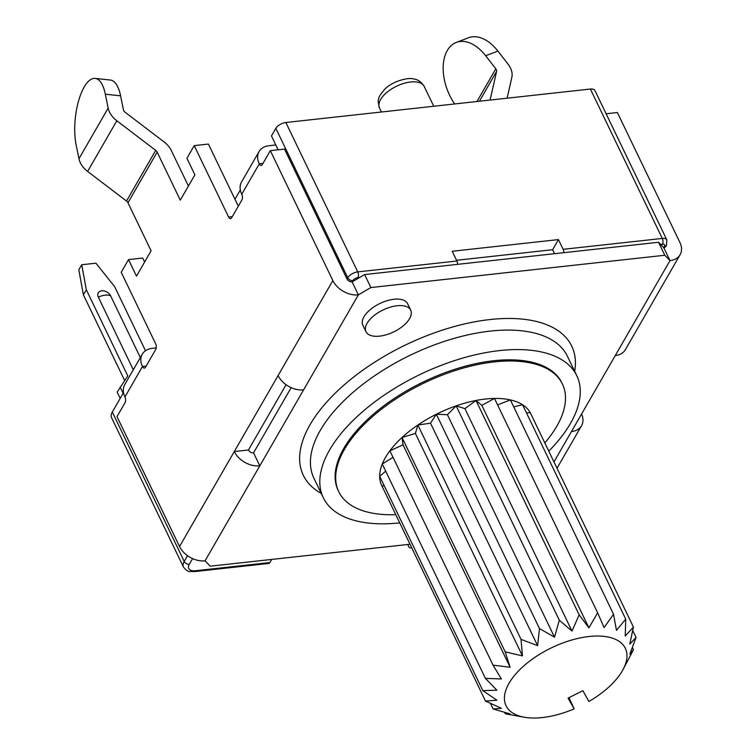 <?xml version="1.0" encoding="UTF-8"?>
<svg xmlns="http://www.w3.org/2000/svg" width="755" height="755" viewBox="0 0 755 755"><rect width="100%" height="100%" fill="white"/><g stroke="black" fill="none" stroke-linecap="round" stroke-linejoin="round"><path stroke-width="1.13" d="M271.725 559.436L269.922 562.56A4.134 2.105 83.7 0 1 268.818 563.428L194.45 571.601A4.134 2.105 -96.3 0 0 195.564 570.733L269.922 562.56M367.1 323.272A24.821 12.184 154.3 0 0 365.986 331.709A24.821 12.184 154.3 0 0 393.638 331.926A24.821 12.184 154.3 0 0 410.72 310.182A24.821 12.184 154.3 0 0 390.175 307.191A24.821 12.184 154.3 0 0 367.1 323.272M407.691 544.497L408.549 546.28A4.134 2.105 -96.3 0 0 410.465 547.866A4.134 2.105 -96.3 0 0 411.437 547.215M563.815 252.68A4.134 2.105 -96.3 0 0 563.136 249.329L558.455 239.59L552.613 249.716L554.529 253.699M456.548 260.277L552.613 249.716M558.455 239.59L452.217 251.264L456.907 261.003A4.134 2.105 83.7 0 1 457.577 264.344M590.391 89.043L662.295 238.438A8.277 4.058 154.3 0 1 666.825 239.92L594.931 90.525A8.277 4.058 154.3 0 0 590.391 89.043L285.852 122.499A8.277 4.058 154.3 0 0 275.849 128.35L271.47 135.947L278.133 149.801M123.518 392.609L112.316 412.041A16.544 8.126 154.3 0 0 111.57 417.666L183.465 567.062C188.797 573.555 189.543 570.94 194.45 571.601M240.326 189.967L234.965 199.273M270.328 150.651L262.296 164.59A4.134 2.105 83.7 0 1 261.183 165.449A4.134 2.105 83.7 0 1 259.276 163.873A20.687 14.638 -150 0 1 259.059 151.595L241.534 181.993A20.687 14.638 30 0 0 241.751 194.271A4.134 2.105 83.7 0 1 241.855 200.047L231.634 217.78A4.134 2.105 83.7 0 1 230.52 218.648A4.134 2.105 83.7 0 1 228.614 217.062L194.224 145.611L186.929 158.276L194.884 174.83L180.285 200.16L157.163 152.114L127.963 202.774L151.085 250.82L136.485 276.151L128.52 259.597L121.215 272.262L155.605 343.714A4.134 2.105 83.7 0 1 155.709 349.499L145.488 367.232A4.134 2.105 83.7 0 1 144.375 368.091A4.134 2.105 83.7 0 1 142.469 366.515A20.687 14.638 -150 0 1 142.251 354.237L124.726 384.635A20.687 14.638 30 0 0 124.943 396.913A4.134 2.105 83.7 0 1 125.047 402.689L117.016 416.628L179.539 546.535L234.295 451.547L248.461 449.989A4.134 2.926 -150 0 0 253.557 452.849L291.147 387.645L253.557 452.849L259.814 465.835L303.614 389.844A20.687 14.638 30 0 1 278.095 375.556L332.851 280.567L270.328 150.651L284.493 149.103L347.017 279.01A4.134 2.926 -150 0 0 352.123 281.87L358.37 294.856A20.687 14.638 -150 0 1 332.851 280.567M179.539 546.535A20.687 14.638 30 0 0 205.058 560.823L210.258 566.184L410.012 544.242M606.114 113.76L617.373 112.523L679.896 242.44A20.687 14.638 -150 0 1 680.104 254.709L625.348 349.697A20.687 14.638 -150 0 1 615.249 355.605L571.441 431.596A20.687 14.638 -150 0 0 581.548 425.688L557.001 468.27M680.104 254.709A20.687 14.638 -150 0 1 669.996 260.617L664.796 255.256L370.875 287.551L358.37 294.856L303.614 389.844M410.72 310.182L407.587 303.68A24.821 12.184 154.3 0 0 387.051 300.698A24.821 12.184 154.3 0 0 363.976 316.779A24.821 12.184 154.3 0 0 362.853 325.207L365.986 331.709M615.249 355.605L669.996 260.617L663.749 247.631L658.549 242.27L364.627 274.565L352.123 281.87L352.849 280.596A4.134 2.029 154.3 0 1 357.851 277.68L359.625 277.481M658.549 242.27L664.796 255.256M364.627 274.565L370.875 287.551M259.059 151.595A20.687 14.638 -150 0 1 269.167 145.687L275.801 144.96M142.251 354.237A20.687 14.638 -150 0 1 152.359 348.329L156.219 347.904M548.772 451.169A140.656 69.054 154.3 0 0 576.782 375.707A140.656 69.054 154.3 0 0 460.38 358.785A140.656 69.054 154.3 0 0 329.633 449.933A140.656 69.054 154.3 0 0 323.291 497.705A140.656 69.054 154.3 0 0 399.735 522.894M544.817 442.949A124.113 60.928 154.3 0 0 562.428 384.05L561.871 382.879A124.113 60.928 154.3 0 0 459.163 367.949A124.113 60.928 154.3 0 0 343.799 448.376A124.113 60.928 154.3 0 0 338.202 490.523L338.759 491.694A124.113 60.928 154.3 0 0 395.78 514.674M666.825 239.92L666.495 245.177L665.768 246.451A4.134 2.926 -150 0 1 663.749 247.631L664.476 246.366A4.134 2.029 154.3 0 0 662.399 244.214L660.625 244.412M581.595 413.985A20.687 14.638 -150 0 1 581.548 425.688M507.105 98.197L511.843 77.378A20.687 14.638 30 0 0 508.058 64.156L497.885 51.076L485.663 55.738A41.374 25.33 -110.9 0 0 456.322 42.412A41.374 25.33 -110.9 0 0 454.661 103.954M456.322 42.412L468.553 37.75A41.374 25.33 69.1 0 1 497.885 51.076M485.663 55.738L495.827 68.818A4.134 2.926 -150 0 1 496.582 71.461L490.08 100.066M157.163 152.114A4.134 2.926 30 0 0 155.709 150.377L116.827 120.772A20.687 14.638 -150 0 1 108.154 108.097L105.341 94.205A41.374 15.477 -83.9 0 0 95.158 78.397L110.419 80.039A41.374 15.477 96.1 0 1 120.602 95.847L123.414 109.739A4.134 2.926 30 0 0 125.151 112.268L164.024 141.883A20.687 14.638 -150 0 1 171.328 150.556L188.42 186.06M194.224 145.611L208.389 144.063L238.306 206.209M248.461 449.989L286.07 384.729L248.461 449.989M128.52 259.597L142.686 258.05L144.611 262.051M205.058 560.823L259.814 465.835A20.687 14.638 30 0 1 234.295 451.547L278.095 375.556M127.963 202.774A4.134 2.926 30 0 0 126.5 201.038L87.627 171.432A20.687 14.638 -150 0 1 78.954 158.758L76.132 144.866A41.374 15.477 -83.9 0 1 78.633 100.736A41.374 15.477 -83.9 0 1 95.158 78.397M120.187 398.376L117.176 392.109L127.803 375.943L86.325 289.76L83.399 294.827L78.822 269.809L81.738 264.741L95.904 263.184L114.656 286.645L145.498 350.745M124.632 380.501L83.399 294.827M123.112 393.308L120.092 387.041M86.325 289.76L81.738 264.741M140.326 357.568L110.589 295.762A7.163 5.068 30 0 0 101.746 290.817A7.163 5.068 30 0 0 98.32 297.111L133.295 369.78M574.13 708.879A66.195 32.493 154.3 0 1 524.366 717.25A66.195 32.493 154.3 0 1 515.665 674.083A66.195 32.493 154.3 0 1 594.6 636.087A66.195 32.493 154.3 0 1 622.913 669.817A66.195 32.493 154.3 0 1 588.928 701.48L582.869 690.702L568.071 698.111L574.13 708.879L568.987 697.648M622.913 669.817L633.473 649.715L629.83 654.113L636.059 637.475L629.802 644.109L633.417 627.037L625.244 636.003L625.725 619.119L616.467 630.368L613.532 614.268L510.371 399.914A82.739 40.619 154.3 0 0 494.487 398.451A82.739 40.619 154.3 0 0 475.99 400.48L579.151 614.834L588.909 627.839L597.639 612.805L494.487 398.451L481.841 405.369L588.909 627.839M597.639 612.805L604.076 627.584L613.532 614.268M464.929 408.644L475.99 400.48A82.739 40.619 154.3 0 0 456.162 405.869A82.739 40.619 154.3 0 0 436.343 414.24A82.739 40.619 154.3 0 0 417.874 425.027A82.739 40.619 154.3 0 0 402.028 437.494A82.739 40.619 154.3 0 0 389.882 450.801L403.038 444.799L402.028 437.494L415.392 433.427L417.874 425.027L430.529 423.168L436.343 414.24L447.432 414.712L456.162 405.869L464.929 408.644L571.997 631.114L579.151 614.834M571.997 631.114L559.323 620.223L554.5 637.182L539.495 628.594L537.598 645.638L521.035 639.381L522.46 655.897L505.189 651.848L510.106 667.269L493.043 665.146L501.386 678.971L485.418 678.377L496.884 690.212L482.841 690.617L496.913 700.225L485.484 701.055L501.462 708.322L493.166 708.973L510.238 713.956L505.359 713.824L524.366 717.25M632.407 647.507L633.473 649.715M632.728 630.548L636.059 637.475M526.509 412.947L530.255 412.683L633.417 627.037M513.721 406.87L522.573 404.765L625.725 619.119M497.583 404.888L510.371 399.914A82.739 40.619 154.3 0 1 522.573 404.765A82.739 40.619 154.3 0 1 530.255 412.683M475.99 400.48L481.841 405.369M456.162 405.869L559.323 620.223M447.432 414.712L554.5 637.182M436.343 414.24L539.495 628.594M430.529 423.168L537.598 645.638M417.874 425.027L521.035 639.381M415.392 433.427L522.46 655.897M402.028 437.494L505.189 651.848M403.038 444.799L510.106 667.269M485.418 678.377L382.257 464.023A82.739 40.619 154.3 0 1 385.465 457.473A82.739 40.619 154.3 0 1 389.882 450.801L493.043 665.146M482.841 690.617L379.68 476.273A82.739 40.619 154.3 0 1 382.257 464.023L393.015 457.313M485.484 701.055L382.323 486.711A82.739 40.619 154.3 0 1 379.68 476.273L385.711 471.195M382.323 486.711L383.833 484.908M490.486 703.424L493.166 708.973M504.699 712.446L505.359 713.824M562.428 384.05A124.113 60.928 154.3 0 0 459.729 369.12A124.113 60.928 154.3 0 0 344.356 449.546A124.113 60.928 154.3 0 0 338.759 491.694M192.591 558.624L189.316 564.296A12.41 6.097 154.3 0 0 195.564 570.733M666.495 245.177A4.134 2.926 -150 0 1 664.476 246.366M563.136 249.329L662.295 238.438A4.134 2.105 83.7 0 1 662.399 244.214M456.907 261.003L357.747 271.894A4.134 2.105 83.7 0 1 357.851 277.68M285.852 122.499L357.747 271.894A8.277 4.058 154.3 0 0 347.744 277.746A4.134 2.926 30 0 0 352.849 280.596M275.849 128.35L347.744 277.746L347.017 279.01M187.514 555.708L184.211 561.437A4.134 2.926 30 0 0 189.316 564.296M112.316 412.041L184.211 561.437A16.544 8.126 154.3 0 0 183.465 567.062M381.426 112.004L379.472 107.956A24.821 12.184 -25.7 0 1 396.564 86.212A24.821 12.184 -25.7 0 1 424.216 86.429L433.748 106.247M553.953 461.937L571.441 431.596M574.697 371.375A148.933 73.112 154.3 0 0 471.243 322.489A148.933 73.112 154.3 0 0 310.041 424.725A148.933 73.112 154.3 0 0 321.205 493.374M576.782 375.707L567.401 356.218A140.656 69.054 154.3 0 0 450.999 339.297A140.656 69.054 154.3 0 0 320.252 430.444A140.656 69.054 154.3 0 0 313.91 478.217L323.291 497.705M476.99 101.5L495.827 68.818M479.425 101.236L496.582 71.461M146.13 366.109L142.469 366.515L124.943 396.913M262.938 163.467L259.276 163.873L241.751 194.271M228.614 217.062L232.276 216.666M155.709 150.377L126.5 201.038M116.827 120.772L87.627 171.432M108.154 108.097L78.954 158.758M105.341 94.205L120.602 95.847M110.589 295.762A13.448 6.597 154.3 0 0 105.181 295.167A13.448 6.597 154.3 0 0 98.32 297.111M410.465 547.866L411.683 547.734M379.472 107.956C378.113 102.774 377.849 99.783 378.708 98.962C378.34 97.706 380.322 94.507 384.654 89.364C392.902 80.568 409.606 77.255 413.221 78.926C417.675 79.284 421.337 81.785 424.216 86.429"/></g></svg>
